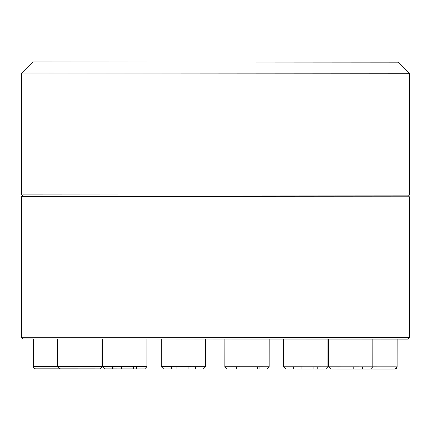 <?xml version="1.0" encoding="UTF-8"?>
<svg xmlns="http://www.w3.org/2000/svg" width="431" height="431" viewBox="0 0 431 431"><rect width="100%" height="100%" fill="white"/><g stroke="black" fill="none" stroke-linecap="round" stroke-linejoin="round"><path stroke-width="0.65" d="M390.028 195.114L40.676 194.898M268.071 195.038L262.075 195.033L268.071 195.038M232.164 195.017L198.535 194.995M168.623 194.979L139.833 194.963M335.803 195.081L320.783 195.071M290.871 195.054L262.075 195.033M109.921 194.941L94.901 194.931M409.45 73.265L398.379 62.177L32.794 61.956L21.712 73.028L409.45 73.265L409.375 195.124M21.636 196.552L21.55 337.247L21.636 196.552L23.296 194.887L21.636 196.552L409.375 196.784L409.288 337.478L21.55 337.247L23.209 338.906L33.386 338.911L30.412 338.911L33.386 338.911L33.37 366.609A2.214 2.214 0.1 0 0 35.584 368.828L75.463 368.85M23.296 194.887L407.715 195.124L409.375 196.784L409.288 337.478L407.629 339.143L23.209 338.906L21.55 337.247M59.37 366.625L101.996 366.652L102.012 338.955L102.632 338.955L102.012 338.955L102.632 338.955L102.616 366.652L146.928 366.679L136.821 366.673L136.821 368.888L112.717 368.871L112.717 366.657L102.616 366.652L104.825 368.866L144.708 368.893L146.928 366.679L144.714 368.893L106.349 368.871L143.194 368.893L104.825 368.866L102.616 366.652M146.944 338.981L146.928 366.679L146.944 338.981L161.334 338.992L146.944 338.981L161.334 338.992L161.318 366.684L205.63 366.711L205.652 339.019L224.88 339.03L205.652 339.019L224.88 339.03L224.858 366.727L269.176 366.754L257.544 366.743L269.176 366.754L259.069 366.743L259.069 368.963L234.965 368.947L234.965 366.733L224.858 366.727L236.49 366.733L224.858 366.727L227.072 368.941L247.017 368.952L247.017 366.738M269.192 339.057L269.176 366.754L269.192 339.057L283.582 339.068L269.192 339.057L283.582 339.068L283.566 366.759L327.878 366.786L317.771 366.781L327.878 366.786L317.771 366.781L317.771 368.995L313.121 368.995L301.07 368.984L301.07 366.77M327.894 339.095L327.878 366.786L327.894 339.095L328.514 339.095L327.894 339.095L328.514 339.095L328.497 366.786L397.123 366.829A2.214 2.214 -179.9 0 1 394.909 369.044L355.025 369.022L394.909 369.044M397.14 339.132L397.123 366.829L386.198 366.824L397.123 366.829L397.14 339.132L407.629 339.143L409.288 337.478M387.124 369.038L362.81 369.022M397.123 366.829L394.909 369.044L355.025 369.022M386.198 369.038L363.737 369.028M372.826 339.122L372.81 366.813L370.595 369.028L330.706 369.006L328.497 366.786L338.911 366.792L328.497 366.786L330.706 369.006L370.59 369.028M362.396 366.808L362.39 369.022L342.052 369.011L342.058 366.797M353.797 369.017L353.797 366.803M342.052 369.011L338.911 369.011L338.911 366.792L328.497 366.786M298.09 368.984L324.144 369.001L285.775 368.979L283.566 366.759L293.667 366.765L283.566 366.759L285.775 368.979L319.818 369.001L291.62 368.979L325.664 369.001L327.878 366.786L325.664 369.001L298.09 368.984M313.121 368.995L313.121 366.781M301.07 368.984L293.667 368.984L293.667 366.765L283.566 366.759M257.544 366.743L257.544 368.963L236.49 368.947L236.49 366.733M188.126 366.7L188.126 368.92L195.529 368.925L195.529 366.706L205.63 366.711L203.416 368.925L163.532 368.904L161.318 366.684L171.425 366.695L161.318 366.684L163.532 368.904L183.477 368.914L172.95 368.909M188.126 368.92L171.425 368.909L171.425 366.695L161.318 366.684M176.074 368.909L176.074 366.695M136.514 366.673L136.514 368.888L133.368 368.888L133.368 366.668M133.368 368.888L113.03 368.871L113.03 366.657M121.623 368.877L121.623 366.662M102.012 338.955L101.996 366.652C101.172 369.604 98.812 368.769 99.782 368.866L59.898 368.839L57.684 366.625L57.7 338.928M91.07 368.861L68.61 368.844M67.678 368.844L43.369 368.828M66.751 368.844L44.291 368.834M93.942 368.861L65.738 368.844L93.942 368.861M91.582 368.861L68.098 368.844M205.652 339.019L205.63 366.711L203.416 368.925L183.477 368.914L194.004 368.92M239.383 368.952L265.437 368.963L239.383 368.952M293.98 368.984L317.464 368.995M361.878 369.022L339.418 369.011M205.63 366.711L195.529 366.706L205.63 366.711M33.429 367.12L33.37 366.609L68.61 366.63M21.712 73.028L21.636 194.887M407.715 195.124L409.375 196.784M224.858 366.727L227.072 368.941L266.956 368.968L269.176 366.754L266.956 368.968L247.017 368.952M33.737 367.832L34.356 368.457M35.067 368.764L35.579 368.828M101.996 366.652L99.782 368.866L59.898 368.839"/></g></svg>
